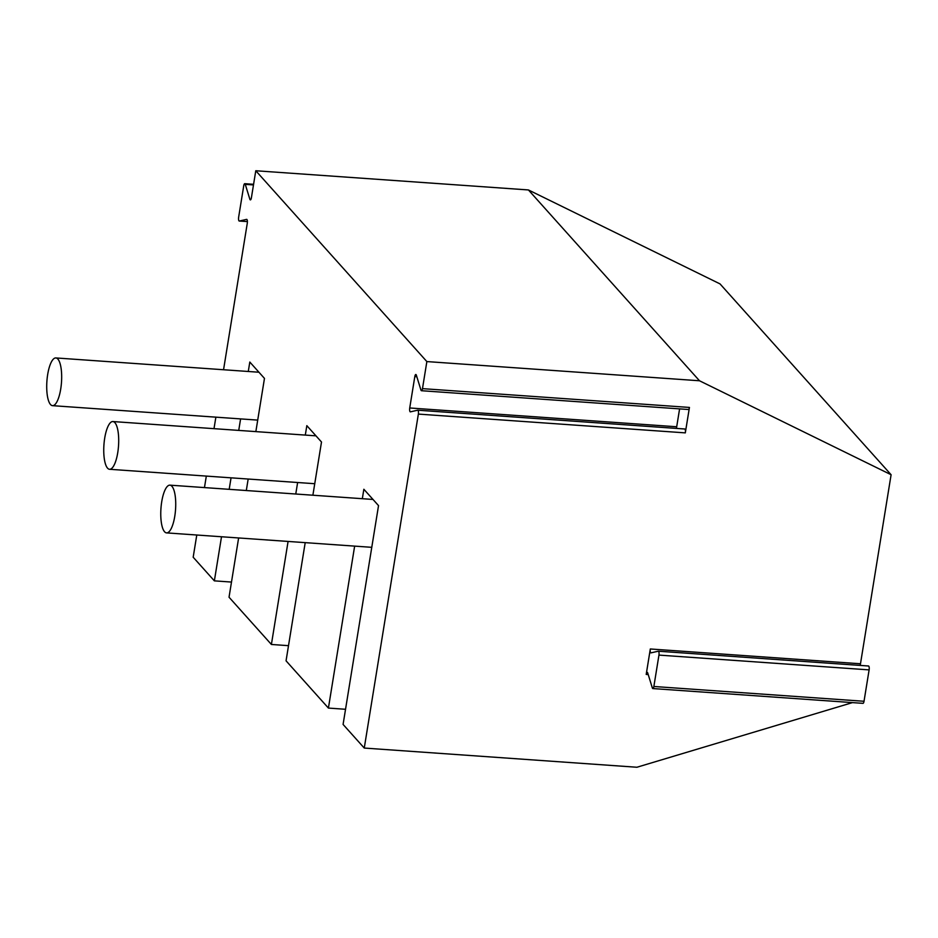 <?xml version="1.0" encoding="UTF-8"?>
<svg xmlns="http://www.w3.org/2000/svg" width="938" height="938" viewBox="0 0 938 938"><rect width="100%" height="100%" fill="white"/><g stroke="black" fill="none" stroke-linecap="round" stroke-linejoin="round"><path stroke-width="1.41" d="M231.487 582.064L214.368 580.856L193.181 557.231L196.781 535.012M204.461 487.596L206.325 476.094M214.005 428.666L215.869 417.164M223.549 369.748L247.28 223.256A2.99 0.915 -86 0 0 246.671 219.363A2.99 0.915 -86 0 0 246.588 219.375L246.753 219.386M250.985 199.29L249.86 199.208A2.99 0.915 -86 0 0 250.376 199.888A2.99 0.915 -86 0 0 251.396 197.812L255.781 170.751L528.422 189.945L720.021 283.897L891.1 474.734L860.486 663.776A2.99 0.915 94 0 0 860.357 665.417M255.781 170.751L426.86 361.576L422.475 388.637A2.99 0.915 -86 0 1 421.455 390.712A2.99 0.915 -86 0 1 420.939 390.032L416.355 375.188A2.99 0.915 -86 0 0 415.839 374.508A2.99 0.915 -86 0 0 414.807 376.584L416.835 376.724M421.455 390.712L688.422 409.507A2.99 0.915 -86 0 0 689.442 407.432L685.315 432.875L418.36 414.092L364.261 748.055L636.914 767.249L852.478 702.609M364.261 748.055L343.085 724.429L378.53 505.617L363.862 489.261L362.326 498.699M345.536 709.28L328.417 708.073L286.055 660.821L305.202 542.645M288.517 645.672L271.399 644.465L229.036 597.213L238.627 537.955M249.86 199.208L245.275 184.364A2.99 0.915 -86 0 0 244.759 183.684A2.99 0.915 -86 0 0 243.739 185.759L238.651 217.147A2.99 0.915 -86 0 0 239.26 221.04A2.99 0.915 -86 0 0 239.342 221.028L246.588 219.375M214.368 580.856L221.509 536.747M229.189 489.331L231.053 477.829M238.733 430.413L240.597 418.899M248.277 371.483L249.813 362.045L264.469 378.401L255.851 431.609M246.307 490.539L248.171 479.037M271.399 644.465L288.083 541.437M295.763 494.021L297.627 482.519M305.307 435.091L306.832 425.653L321.5 442.009L312.882 495.217M328.417 708.073L354.646 546.127M418.36 414.092A2.99 0.915 -86 0 0 417.75 410.199A2.99 0.915 -86 0 0 417.668 410.199L410.422 411.852A2.99 0.915 -86 0 1 410.328 411.864A2.99 0.915 -86 0 1 409.73 407.971L414.807 376.584M658.429 651.218L868.424 666.003A2.99 0.915 94 0 1 868.506 665.992A2.99 0.915 94 0 1 869.116 669.884L864.027 701.272A2.99 0.915 94 0 1 863.007 703.348L652.836 688.562A2.99 0.915 94 0 1 652.32 687.882L647.748 673.038A2.99 0.915 94 0 0 647.22 672.347A2.99 0.915 94 0 0 646.2 674.422L650.315 648.979L860.486 663.776M679.593 408.886L676.697 426.767A2.99 0.915 -86 0 0 676.568 428.408M685.315 432.875A2.99 0.915 -86 0 0 684.717 428.983A2.99 0.915 -86 0 0 684.634 428.994L417.832 410.211M426.86 361.576L699.502 380.769L891.1 474.734M699.502 380.769L528.422 189.945M864.027 701.272L653.868 686.487L658.945 655.099A2.99 0.915 94 0 0 658.347 651.207A2.99 0.915 94 0 0 658.253 651.207L651.007 652.86A2.99 0.915 94 0 1 650.925 652.871A2.99 0.915 94 0 1 650.315 648.979M653.868 686.487A2.99 0.915 94 0 1 652.836 688.562M57.875 359.066A23.919 7.316 94 0 1 61.169 385.741A23.919 7.316 94 0 1 52.516 405.662A23.919 7.316 94 0 1 46.9 381.285A23.919 7.316 94 0 1 55.87 357.941A23.919 7.316 94 0 1 57.875 359.066M114.905 422.675A23.919 7.316 94 0 1 118.2 449.349A23.919 7.316 94 0 1 109.547 469.281A23.919 7.316 94 0 1 103.93 444.905A23.919 7.316 94 0 1 112.9 421.549A23.919 7.316 94 0 1 114.905 422.675M171.924 486.283A23.919 7.316 94 0 1 175.23 512.957A23.919 7.316 94 0 1 166.565 532.89A23.919 7.316 94 0 1 160.949 508.513A23.919 7.316 94 0 1 169.93 485.157A23.919 7.316 94 0 1 171.924 486.283M422.475 388.637L689.442 407.432M648.217 674.563L646.2 674.422M253.483 184.938L245.275 184.364M239.342 221.028L247.398 221.591L239.26 221.04M658.945 655.099L869.116 669.884M676.697 426.767L409.73 407.971M684.717 428.983L417.75 410.199M253.588 184.305L244.759 183.684M658.347 651.207L868.506 665.992M258.947 372.234L55.87 357.941M257.716 420.107L52.516 405.662M315.977 435.842L112.9 421.549M314.746 483.715L109.547 469.281M372.996 499.45L169.93 485.157M371.765 547.323L166.565 532.89"/></g></svg>
